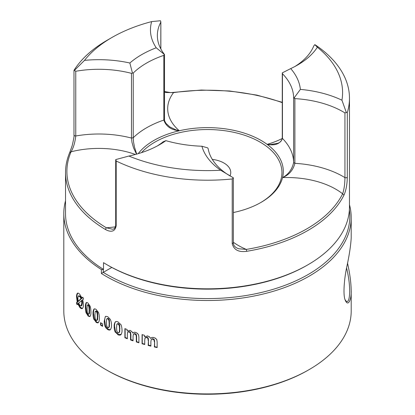 <?xml version="1.0" encoding="UTF-8"?>
<svg xmlns="http://www.w3.org/2000/svg" width="415" height="415" viewBox="0 0 415 415"><rect width="100%" height="100%" fill="white"/><g stroke="black" fill="none" stroke-linecap="round" stroke-linejoin="round"><path stroke-width="0.62" d="M157.14 341.737L157.14 347.578A143.699 82.964 180 0 1 154.37 346.961L154.613 341.426L154.613 346.65L157.14 347.293M154.37 346.961L154.613 346.65M154.09 339.916L154.339 339.6L154.613 341.426M154.37 341.908L153.97 339.719M145.006 338.09L144.726 340.233M152.917 339.128L153.177 338.785L154.339 339.6M154.214 340.113L152.668 339.065M144.726 340.061L144.726 344.507A143.699 82.964 180 0 1 142.07 343.739L142.252 343.501L144.726 344.134M151.563 339.216L151.299 339.569L152.103 338.822L153.177 338.785M153.171 339.185L151.584 339.268M151.299 339.574L152.103 338.822M142.07 343.739L142.07 334.599A143.699 82.964 0 0 0 144.513 335.304L144.513 336.544M142.252 334.651L142.252 343.501M151.174 339.755L150.884 341.908M150.884 341.737L150.884 346.131A143.699 82.964 180 0 1 148.171 345.441L148.446 340.067L148.446 345.078L150.884 345.7M144.358 336.674L147.916 336.02M147.434 335.891L149.623 336.949M145.24 337.8L144.944 338.241M145.183 337.919L145.898 337.234L147.854 337.618L148.3 338.308L148.446 340.067M145.644 337.566L145.898 337.234M145.888 337.483L144.882 338.391M146.765 337.566L147.029 337.219M147.003 337.634L145.411 337.644M147.579 337.976L147.854 337.618M147.823 338.189L146.521 337.504M148.025 338.666L148.3 338.308M148.082 338.853L147.341 337.758M148.171 340.596L147.958 338.479M148.171 345.441L148.446 345.078M156.766 339.589L157.14 341.903M155.407 338.126L156.932 339.963M153.467 337.405L155.916 338.5M151.781 337.473L153.97 337.519M150.406 338.282L152.279 337.369M149.13 336.581L150.671 338.35M138.9 336.933L138.9 342.774A143.699 82.964 180 0 1 136.307 341.944L136.307 336.721L136.618 336.43L136.618 341.654L138.9 342.468M136.307 341.944L136.618 341.654M136.042 334.879L136.364 334.578L136.618 336.43M136.307 336.887L135.933 334.672M127.607 332.337L127.348 334.464M134.953 333.992L135.29 333.681L136.364 334.578M136.162 335.081L134.735 333.919M127.348 334.293L127.348 338.733A143.699 82.964 180 0 1 124.899 337.763L125.138 337.54L127.348 338.334M134.289 333.634L133.557 334.179L134.289 333.634L135.29 333.681M135.171 334.065L133.723 334.023M133.557 334.179L133.262 334.635M124.899 337.763L124.899 328.623A143.699 82.964 0 0 0 127.151 329.515L127.151 330.76M125.138 328.716L125.138 337.54M133.324 334.485L133.054 336.617M133.054 336.446L133.054 340.839A143.699 82.964 180 0 1 130.533 339.937L130.533 334.926L130.891 334.594L130.891 339.6L133.054 340.378M127.006 330.874L130.279 330.49M129.864 330.34L131.861 331.544M127.862 332.187L128.525 331.559L130.341 332.093L130.891 334.594M128.131 331.777L128.525 331.559M127.815 332.078L127.545 332.488M129.231 331.959L129.573 331.632M129.433 332.031L127.991 331.922M129.988 332.425L130.341 332.093M130.196 332.638L129.024 331.881M130.398 333.152L130.756 332.82M130.455 333.344L129.781 332.208M130.533 335.097L130.336 332.96M130.533 339.937L130.891 339.6M138.548 334.755L138.9 337.099M137.292 333.198L138.709 335.144M135.477 332.316L137.739 333.587M133.905 332.254L135.918 332.467M132.613 332.955L134.335 332.187M131.441 331.165L132.857 333.043M117.502 323.7L118.472 323.612L119.219 324.234L119.759 325.593L119.733 331.782L118.804 332.861M118.223 324.006L117.118 323.923M117.86 321.833L120.947 324.696M117.471 323.783L116.74 324.769M120.682 324.24C121.491 325.479 121.937 327.497 122.026 330.299M116.828 324.468L116.553 327.84M122.026 329.961C122.166 331.974 121.719 333.608 120.682 334.864L120.812 334.755M116.553 327.502L116.807 331.009M115.863 321.537L115.733 321.641C114.945 322.32 114.545 323.85 114.545 326.226L115.624 331.772L118.472 334.49L121.211 334.459M120.941 334.64C120.319 335.284 119.292 335.31 117.86 334.718M116.724 330.636L117.476 332.415M117.118 331.943L118.223 332.882M115.204 322.035C115.718 321.423 116.724 321.407 118.223 321.999M114.172 326.496L114.545 326.226M114.172 326.667C114.037 324.655 114.467 323.041 115.453 321.817M115.225 332.062L115.624 331.772M115.354 332.291C114.54 330.76 114.151 328.773 114.172 326.33M118.223 334.884L115.1 331.834M118.975 324.779L117.86 323.84M119.38 326.086L118.612 324.307M119.551 329.22L119.292 325.713M119.307 332.088L119.733 331.782M119.261 332.239L119.551 328.882M118.612 332.934L119.349 331.943M117.86 332.721L118.975 332.794M105.311 316.609L105.799 316.329C105.083 316.961 104.725 318.466 104.725 320.842L104.248 321.117L105.311 316.609L105.887 316.297L107.801 316.733L110.359 319.436M110.234 319.202C111.111 321.07 111.526 323.109 111.479 325.329M111.479 324.992C111.609 327.015 111.194 328.628 110.229 329.821M110.473 329.614C109.866 330.231 108.927 330.205 107.646 329.536M108.268 329.354L107.801 329.624L105.887 327.876L105.218 326.735L105.701 326.455L108.268 329.354L110.297 329.759M349.378 209.923A142.324 82.17 180 0 1 304.449 276.572A142.324 82.17 180 0 1 103.273 272.37L101.364 273.475A143.699 82.964 0 0 0 105.887 276.203A143.699 82.964 0 0 0 305.388 278.278A143.699 82.964 0 0 0 351.199 217.543L351.199 238.018C350.675 246.38 349.114 256.408 346.515 268.09C344.071 280.281 342.935 295.76 345.306 300.315C348.164 307.339 351.624 299.111 351.199 290.479L351.199 310.954A143.699 82.964 180 0 1 309.113 369.62A143.699 82.964 180 0 1 105.887 369.62L106.863 370.185A142.324 82.17 0 0 0 308.138 370.18L309.113 369.62M351.199 217.543A143.699 82.964 0 0 0 349.477 204.73M351.199 290.479C351.012 282.081 349.772 272.92 347.485 263.001M82.782 297.648L81.999 297.882L82.818 297.197L83.555 298.976L82.673 299.718M77.953 293.104L77.678 293.135M77.304 293.348C77.953 292.855 78.819 293.239 79.908 294.5M82.595 299.469L83.249 302.369M78.492 295.962C78.087 296.346 77.885 297.311 77.895 298.847M83.192 301.975L83.415 304.942M78.056 301.29L78.917 301.031M77.895 298.51L78.144 301.487M83.415 304.605C83.493 306.478 83.119 307.79 82.305 308.553M78.108 301.274L81.065 298.67M80.821 298.743L81.656 298.494L78.674 301.103M79.841 307.479L80.453 307.292L82.341 308.521M82.403 308.485L82.077 308.646M82.502 308.418C81.874 308.968 80.946 308.61 79.722 307.344M81.615 300.605L78.617 303.235M81.371 300.678L82.18 300.439L82.378 302.955L81.822 305.648L80.982 305.964L81.822 305.648M78.513 302.945L79.913 305.492M82.901 297.405L82.544 297.721M79.67 294.235L82.123 298.167M77.999 293.063C77.221 293.945 76.884 295.252 76.977 296.974M76.536 297.104C76.474 295.231 76.785 293.934 77.475 293.218M76.977 296.637L77.755 302.213M76.936 302.187L77.683 301.97L76.858 302.696L77.455 304.299M77.247 302.364L76.536 296.767M77.776 304.003L77.05 304.672L76.433 302.82L77.18 302.115M76.433 302.82L76.858 302.696M77.532 304.076L78.321 303.842M78.207 303.547L80.572 307.427M79.96 307.608L77.662 303.702M78.995 295.859L80.417 296.367L81.656 298.494M81.179 298.961L79.685 296.419M79.919 296.689L78.331 296.108M79.224 295.729L78.409 296.035M81.822 303.292L81.573 300.398M81.148 305.897L81.822 302.95M79.675 305.222L81.324 305.746M88.125 304.745L87.544 304.968L88.66 304.926L89.573 307.105L89.557 313.294L88.634 314.202L89.194 313.984M88.219 305.264L87.42 305.004M87.949 303.023L90.169 306.363M87.69 304.916L87.166 305.788M89.977 305.871C90.563 307.24 90.89 309.325 90.952 312.137M87.223 305.507L87.031 308.838M90.952 311.8C91.051 313.833 90.729 315.4 89.977 316.495M87.031 308.495L87.212 312.044M86.777 302.473L86.714 302.53C86.149 303.09 85.869 304.558 85.869 306.934L86.636 312.645L88.66 315.805L90.008 316.463M90.071 316.406L89.739 316.619L88.084 316.023L88.66 315.805M87.15 311.655L87.69 313.569M87.425 313.009L88.219 314.139M86.087 302.826C86.445 302.291 87.16 302.431 88.219 303.256M85.371 307.131L85.869 306.934M85.371 307.297C85.272 305.264 85.573 303.713 86.263 302.644M86.102 312.853L86.636 312.645M86.19 313.102C85.625 311.447 85.35 309.398 85.371 306.96M88.219 316.142L86.014 312.604M88.758 306.156L87.949 305.03M89.043 307.515L88.483 305.606M89.163 310.674L88.976 307.126M88.986 313.512L89.557 313.294M88.955 313.652L89.163 310.337M88.488 314.248L89.017 313.367M87.949 313.911L88.758 314.16M96.005 311.058L96.674 311.177L97.276 311.883L97.712 313.304L97.691 319.493L96.747 320.458L97.281 320.204M96.14 311.432L96.674 311.177M96.28 311.53L95.393 311.323M95.995 309.32L98.495 312.526M96.067 311.027L95.507 311.292M95.678 311.229L95.092 312.127M98.282 312.049C98.941 313.377 99.31 315.447 99.377 318.253M95.16 311.836L94.936 315.182M99.377 317.916C99.496 319.944 99.128 321.526 98.277 322.668M94.936 314.845L95.144 318.378M94.521 308.848L94.464 308.895C93.821 309.491 93.505 310.975 93.505 313.351L94.376 319.021L96.674 322.061L98.329 322.621M98.386 322.574L98.08 322.777M98.495 322.476C97.982 323.046 97.152 322.958 95.995 322.206M95.077 317.994L95.678 319.861M95.393 319.348L96.28 320.411M93.961 309.128L94.464 308.895M93.956 309.128L94.283 308.916M93.857 309.222C94.267 308.667 95.077 308.77 96.28 309.523M93.038 313.569L93.505 313.351M93.038 313.74C92.929 311.712 93.271 310.145 94.06 309.035M93.878 319.254L94.376 319.021M93.977 319.498C93.334 317.874 93.017 315.841 93.038 313.403M96.28 322.408L93.774 319.011M96.887 312.381L95.995 311.328M97.224 313.745L96.602 311.883M97.364 316.894L97.152 313.356M97.162 319.742L97.691 319.493M97.126 319.882L97.364 316.557M96.602 320.505L97.198 319.597M95.995 320.209L96.892 320.406M106.966 326.735L107.952 327.705M108.948 327.461L108.491 327.726L108.969 326.979M107.646 327.539L108.647 327.668M108.341 327.777L109.005 326.833M108.995 320.79L109.436 320.53L109.41 326.724M108.927 327.124L109.192 323.783M109.192 324.12L108.953 320.598M108.491 319.405L108.948 319.14L109.436 320.53M109.031 320.977L108.336 319.177M104.725 320.842L105.701 326.455M105.332 326.968C104.58 325.308 104.222 323.301 104.248 320.945M107.801 318.741L108.268 318.471L108.948 319.14M108.642 319.628L107.646 318.658M106.588 325.386L107.267 327.186M106.432 322.242L106.665 325.765M106.681 319.223L106.432 322.585M107.464 318.435L108.268 318.471M107.262 318.585L106.603 319.519M107.952 318.829L106.966 318.694M100.591 325.101L100.591 322.678A143.699 82.964 0 0 0 102.598 323.944L102.598 326.361A143.699 82.964 180 0 1 100.591 325.101L100.933 324.904L102.598 325.863M100.933 322.896L100.933 324.904M346.546 267.903C351.422 287.662 349.995 303.443 346.364 301.451L345.119 299.775M347.308 112.512A141.977 81.968 0 0 0 349.477 98.241L349.477 206.846A141.977 81.968 180 0 1 307.894 264.812L306.918 265.372A140.597 81.174 0 0 0 306.924 265.372L307.894 264.812A141.977 81.968 180 0 1 107.106 264.812L107.106 264.812A141.977 81.968 180 0 1 103.517 262.664L103.517 269.413A141.977 81.968 180 0 1 65.523 213.601L65.523 172.521A141.977 81.968 0 0 0 105.332 229.438L107.106 230.346C112.206 232.39 115.235 230.849 116.19 225.724L116.19 161.01A141.977 81.968 0 0 0 170.752 177.418A141.977 81.968 0 0 0 232.218 178.958L232.218 243.672C233.868 249.892 238.692 252.434 246.692 251.308A141.977 81.968 0 0 0 343.962 195.149C346.043 190.454 347.158 184.483 347.308 177.226L347.308 112.512L346.333 112.512L344.943 112.916L344.943 177.63C344.86 184.187 344.087 189.577 342.634 193.805L343.962 195.149M107.106 264.812L108.082 265.372A140.597 81.174 0 0 0 306.918 265.372M111.806 267.447L103.273 272.37L103.273 269.553L101.364 269.532L101.364 273.475M106.863 370.18L106.863 370.18A142.324 82.17 0 0 0 106.863 370.185L105.887 369.62A143.699 82.964 180 0 1 63.801 310.954L63.801 213.601A143.699 82.964 0 0 0 101.364 269.532M212.288 159.381A23.261 13.43 180 0 1 223.95 163.028A23.261 13.43 180 0 1 229.998 175.934M138.179 153.675A75.815 43.772 180 0 1 179.296 130.767A75.815 43.772 180 0 1 261.108 140.446A75.815 43.772 180 0 1 267.11 144.353C275.104 145.857 280.218 143.881 282.454 138.434L282.454 73.72A86.149 49.738 180 0 1 290.718 85.366A86.149 49.738 180 0 1 293.649 97.836L293.649 162.556C292.03 169.502 288.332 174.518 282.548 177.61A75.815 43.772 180 0 1 233.355 212.542M277.651 143.331L270.699 144.503L267.11 144.353A75.815 43.772 180 0 1 283.315 171.395A75.815 43.772 180 0 1 282.548 177.61C289.006 174.943 293.12 170.186 294.889 163.339L293.649 162.556A86.149 49.738 0 0 0 282.454 138.434L282.309 137.868M317.356 47.227A135.088 77.989 180 0 1 337.981 72.428A135.088 77.989 180 0 1 341.944 100.202A86.149 49.738 0 0 0 325.962 94.158A86.149 49.738 0 0 0 300.377 89.391A93.043 53.717 0 0 0 297.373 78.71A93.043 53.717 0 0 0 290.723 68.589A86.149 49.738 0 0 0 297.529 65.056A86.149 49.738 0 0 0 308.75 57.078A86.149 49.738 0 0 0 317.356 47.227L314.835 44.638L313.823 45.852A79.26 45.759 180 0 1 302.981 60.528A79.26 45.759 180 0 1 294.992 66.462M201.923 146.236A86.149 49.738 0 0 0 210.177 161.004A86.149 49.738 0 0 0 220.65 170.233A135.088 77.989 180 0 1 172.536 167.945A135.088 77.989 180 0 1 128.889 156.04A86.149 49.738 0 0 0 145.95 151.07A86.149 49.738 0 0 0 159.775 144.591A86.149 49.738 0 0 0 165.891 140.659A93.043 53.717 0 0 0 183.42 144.498A93.043 53.717 0 0 0 201.923 146.236L207.723 147.89L208.164 148.695A79.26 45.759 180 0 0 216.329 164.833A79.26 45.759 180 0 0 230.211 176.059M136.696 154.105L134.496 147.102L133.568 142.153L133.241 137.739L131.482 138.06L131.98 142.412L133.526 147.828L136.525 154.152M133.241 73.024A86.149 49.738 180 0 1 146.583 63.07A86.149 49.738 180 0 1 163.826 55.366L163.826 120.08A86.149 49.738 0 0 0 133.241 137.739L133.241 73.024L132.468 73.087L131.482 73.346L131.482 138.06A79.26 45.759 0 0 0 75.758 135.99L74.358 135.772L74.062 134.953M164.439 119.634L164.382 119.069L164.439 119.634L163.826 120.08C166.036 126.43 171.193 129.994 179.296 130.767L176.1 129.921L169.782 126.912L166.052 123.452C164.791 121.424 164.273 120.075 164.506 119.396L164.506 54.578L156.232 47.782A93.043 53.717 0 0 0 141.707 54.63A93.043 53.717 0 0 0 129.853 63.013L132.468 73.087M164.439 54.63L163.826 55.366M294.474 97.888L293.737 97.473M347.308 177.226L346.343 177.848L344.943 177.63A79.26 45.759 0 0 0 343.081 176.515A79.26 45.759 0 0 0 294.889 163.339L294.889 98.625A79.26 45.759 180 0 1 322.849 103.335A79.26 45.759 180 0 1 343.081 111.801A79.26 45.759 180 0 1 344.943 112.916M294.889 98.625L294.007 98.075L300.377 89.391M232.218 243.672L233.355 242.889L233.355 177.812L232.218 178.958M220.65 170.233L233.303 177.77M282.548 177.61A68.921 39.793 180 0 1 335.771 189.178A68.921 39.793 180 0 1 342.634 193.805A140.597 81.174 180 0 1 246.308 249.415L246.692 251.308M233.355 242.272A68.921 39.793 180 0 0 238.298 245.452A68.921 39.793 180 0 0 246.308 249.415L238.62 248.746L237.11 248.108C234.594 246.837 233.344 245.099 233.355 242.889M341.944 100.202L346.333 112.512M349.477 98.241A141.977 81.968 0 0 0 344.642 77.024A141.977 81.968 0 0 0 316.22 45.52L314.84 44.644M129.853 63.013A86.149 49.738 0 0 0 103.568 59.755A86.149 49.738 0 0 0 84.494 60.377A135.088 77.989 180 0 1 111.977 37.464L107.106 40.281A141.977 81.968 0 0 0 107.106 40.281L111.977 37.464A135.088 77.989 180 0 1 151.667 21.596L160.429 20.75L160.849 21.896L160.792 48.846M164.506 92.026L165.922 92.519L173.543 92.623L173.211 92.981M116.19 161.01L115.738 159.583L128.889 156.04M116.19 225.724L115.697 225.112C115.375 227.939 114.255 229.293 112.335 229.184L106.323 227.762L105.332 229.438M115.437 226.823A68.921 39.793 180 0 1 106.323 227.762A140.597 81.174 180 0 1 71.064 151.791L69.725 152.725M135.389 154.463A68.921 39.793 180 0 0 71.064 151.791C73.465 147.719 75.032 142.449 75.758 135.99L75.758 71.271L74.062 70.239A141.977 81.968 0 0 1 107.106 40.281M164.382 54.355A79.26 45.759 180 0 1 157.472 38.019A79.26 45.759 180 0 1 157.352 35.514A79.26 45.759 180 0 1 160.792 22.182M164.091 54.033L164.158 54.536M151.667 21.596A86.149 49.738 0 0 0 150.588 32.609A86.149 49.738 0 0 0 156.232 47.787M75.758 71.271A79.26 45.759 180 0 1 103.195 69.357A79.26 45.759 180 0 1 131.482 73.346M84.494 60.377L74.363 70.441M165.891 140.659L163.23 141.743A79.26 45.759 180 0 1 157.233 145.997M282.454 73.72L282.309 72.864L290.723 68.589M65.523 200.793A143.699 82.964 0 0 0 63.801 213.601M118.042 323.923L118.472 323.612M118.042 334.801L118.472 334.49M118.794 324.54L119.219 324.234M119.338 325.9L119.759 325.593M119.551 329.048L119.977 328.742M76.536 296.938L76.977 296.803M79.799 296.554L80.417 296.367M81.822 303.121L82.378 302.955M88.084 305.144L88.66 304.926M88.618 305.881L89.189 305.663M89.012 307.323L89.573 307.105M89.163 310.508L89.728 310.29M96.14 322.31L96.674 322.061M96.747 312.132L97.276 311.883M97.188 313.553L97.712 313.304M97.364 316.728L97.888 316.479M109.192 323.949L109.627 323.7M141.52 152.632A74.435 42.973 180 0 1 260.132 142.132A74.435 42.973 180 0 1 260.615 202.629M282.252 138.486A68.921 39.793 180 0 1 267.11 144.353M179.296 130.767A68.921 39.793 180 0 1 173.543 92.623A140.597 81.174 180 0 1 282.273 102.655M115.697 225.112L115.697 159.998M121.102 334.547L120.698 334.843M96.036 311.043L95.507 311.286M277.557 143.362C280.369 142.47 281.941 140.695 282.273 138.039L282.273 73.175M160.849 21.896L160.849 48.96M282.273 102.313L256.885 95.108L229.542 90.968L201.322 90.045L170.684 92.612L164.506 91.549M69.798 152.372C66.955 158.976 65.529 165.694 65.523 172.521M73.979 70.446L73.979 135.228C74.29 135.876 73.678 139.383 72.137 145.738L69.798 152.367"/></g></svg>
